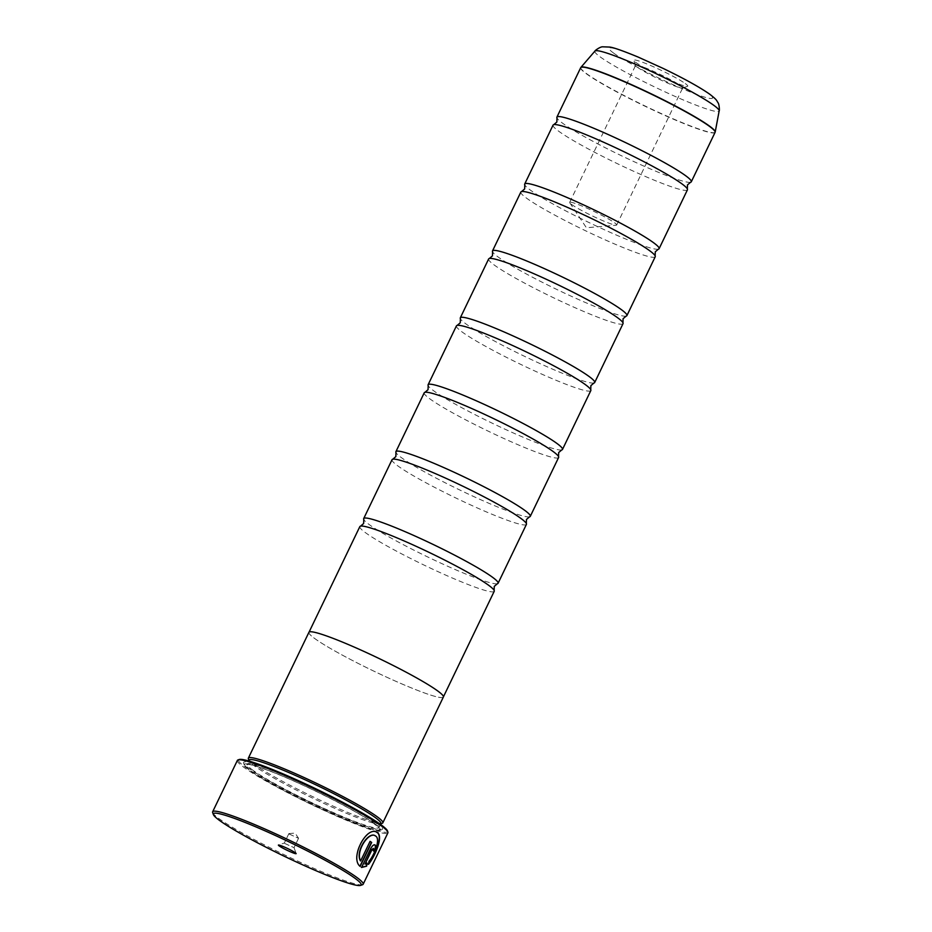 <?xml version="1.0" encoding="UTF-8"?>
<svg xmlns="http://www.w3.org/2000/svg" width="932" height="932" viewBox="0 0 932 932"><rect width="100%" height="100%" fill="white"/><g stroke="black" fill="none" stroke-linecap="round" stroke-linejoin="round"><path stroke-width="0.7" stroke-dasharray="4.66 3.5" d="M690.565 182.264A74.572 6.815 25.7 0 1 633.469 161.399A74.572 6.815 25.7 0 1 563.056 123.537A74.572 6.815 25.7 0 1 556.987 117.98M658.365 249.182A74.572 6.815 25.7 0 1 601.257 228.305A74.572 6.815 25.7 0 1 530.844 190.454A74.572 6.815 25.7 0 1 524.786 184.897M626.164 316.099A74.572 6.815 25.7 0 1 569.056 295.223A74.572 6.815 25.7 0 1 498.643 257.372A74.572 6.815 25.7 0 1 492.585 251.803M593.964 383.005A74.572 6.815 25.7 0 1 536.855 362.129A74.572 6.815 25.7 0 1 466.443 324.278A74.572 6.815 25.7 0 1 460.385 318.721M561.763 449.923A74.572 6.815 25.7 0 1 504.655 429.046A74.572 6.815 25.7 0 1 434.242 391.195A74.572 6.815 25.7 0 1 428.184 385.627M529.551 516.829A74.572 6.815 25.7 0 1 472.454 495.964A74.572 6.815 25.7 0 1 402.042 458.101A74.572 6.815 25.7 0 1 395.972 452.544M497.35 583.747A74.572 6.815 25.7 0 1 440.242 562.87A74.572 6.815 25.7 0 1 369.829 525.019A74.572 6.815 25.7 0 1 363.771 519.462M368.49 864.337L368.746 861.191C374.443 854.609 380.186 839.149 375.678 836.132L374.85 835.631M359.903 866.317C349.092 857.906 366.963 824.284 377.157 832.567M374.21 851.44L373.965 851.335A83.519 7.631 -154.3 0 0 372.928 850.473L373.184 848.295M361.371 867.366L370.423 848.551C372.101 845.522 373.569 844.287 374.839 844.858L374.885 844.846M362.548 884.713A83.519 7.631 25.7 0 1 299.055 861.704A83.519 7.631 25.7 0 1 219.521 818.995A83.519 7.631 25.7 0 1 212.659 812.587M685.3 83.565A29.906 2.738 25.7 0 1 687.536 86.315A29.906 2.738 25.7 0 1 664.807 78.067A29.906 2.738 25.7 0 1 636.335 62.782A29.906 2.738 25.7 0 1 633.877 60.487A29.906 2.738 25.7 0 1 654.392 67.174A29.906 2.738 25.7 0 1 685.3 83.565M680.546 85.651A26.096 2.388 25.7 0 1 682.69 87.899A26.096 2.388 25.7 0 1 682.492 88.051A26.096 2.388 25.7 0 1 662.652 80.863A26.096 2.388 25.7 0 1 637.803 67.512A26.096 2.388 25.7 0 1 635.659 65.508A26.096 2.388 25.7 0 1 635.659 65.263A26.096 2.388 25.7 0 1 654.625 71.822A26.096 2.388 25.7 0 1 680.546 85.651M614.561 222.76A26.096 2.388 25.7 0 1 616.704 225.008A26.096 2.388 25.7 0 1 616.273 225.206A26.096 2.388 25.7 0 1 595.956 217.634A26.096 2.388 25.7 0 1 571.817 204.621A26.096 2.388 25.7 0 1 569.79 202.827A26.096 2.388 25.7 0 1 569.673 202.372A26.096 2.388 25.7 0 1 588.64 208.931A26.096 2.388 25.7 0 1 614.561 222.76M284.796 843.472L294.034 847.666L284.796 843.472M289.304 834.105L298.543 838.299L289.304 834.105M387.467 830.878A82.622 7.549 25.7 0 1 330.767 812.413A82.622 7.549 25.7 0 1 245.372 767.118A82.622 7.549 25.7 0 1 239.186 759.522M237.38 760.407A83.519 7.631 -154.3 0 0 244.254 767.607A83.519 7.631 -154.3 0 0 327.202 811.877A83.519 7.631 -154.3 0 0 387.898 832.847M380.85 823.527A73.127 6.687 25.7 0 1 380.303 823.946A73.127 6.687 25.7 0 1 324.72 803.792A73.127 6.687 25.7 0 1 255.088 766.407A73.127 6.687 25.7 0 1 249.077 760.792A73.127 6.687 25.7 0 1 249.065 760.104M382.283 823.259A74.618 6.827 25.7 0 1 325.559 802.697A74.618 6.827 25.7 0 1 254.506 764.555A74.618 6.827 25.7 0 1 248.378 758.823M376.074 822.583A77.007 7.037 25.7 0 1 381.84 829.666A77.007 7.037 25.7 0 1 323.299 808.44A77.007 7.037 25.7 0 1 249.986 769.075A77.007 7.037 25.7 0 1 243.648 763.157A77.007 7.037 25.7 0 1 296.481 780.364A77.007 7.037 25.7 0 1 376.074 822.583M374.21 823.399A75.515 6.908 25.7 0 1 379.86 830.342A75.515 6.908 25.7 0 1 322.46 809.535A75.515 6.908 25.7 0 1 250.557 770.927A75.515 6.908 25.7 0 1 244.359 765.125A75.515 6.908 25.7 0 1 296.166 782.006A75.515 6.908 25.7 0 1 374.21 823.399M687.432 189.825A74.572 6.815 25.7 0 1 633.236 171.092A74.572 6.815 25.7 0 1 559.188 131.575A74.572 6.815 25.7 0 1 553.049 125.144M308.911 632.327A74.618 6.827 -154.3 0 0 315.051 638.758A74.572 6.815 -154.3 0 0 389.145 678.286A74.572 6.815 -154.3 0 0 443.341 697.019A74.572 6.815 -154.3 0 0 437.201 690.589A74.572 6.815 -154.3 0 0 363.142 651.072A74.572 6.815 -154.3 0 0 308.946 632.339A74.572 6.815 -154.3 0 0 315.086 638.769A74.618 6.827 -154.3 0 0 389.145 678.298A74.618 6.827 -154.3 0 0 443.376 697.031M655.231 256.731A74.572 6.815 25.7 0 1 601.035 237.998A74.572 6.815 25.7 0 1 526.988 198.481A74.572 6.815 25.7 0 1 520.848 192.062M623.03 323.649A74.572 6.815 25.7 0 1 568.835 304.915A74.572 6.815 25.7 0 1 494.776 265.399A74.572 6.815 25.7 0 1 488.636 258.968M590.83 390.555A74.572 6.815 25.7 0 1 536.634 371.821A74.572 6.815 25.7 0 1 462.575 332.305A74.572 6.815 25.7 0 1 456.435 325.885M558.618 457.472A74.572 6.815 25.7 0 1 504.422 438.739A74.572 6.815 25.7 0 1 430.374 399.222A74.572 6.815 25.7 0 1 424.235 392.791M526.417 524.378A74.572 6.815 25.7 0 1 472.221 505.657A74.572 6.815 25.7 0 1 398.174 466.14A74.572 6.815 25.7 0 1 392.034 459.709M494.216 591.296A74.572 6.815 25.7 0 1 440.021 572.563A74.572 6.815 25.7 0 1 365.973 533.046A74.572 6.815 25.7 0 1 359.834 526.615M364.785 864.011L367.068 863.114M360.381 860.853L370.074 841.34A83.519 7.631 25.7 0 0 369.829 841.235M580.694 67.71A74.572 6.815 -154.3 0 0 586.834 74.129A74.572 6.815 -154.3 0 0 660.881 113.646A74.572 6.815 -154.3 0 0 715.077 132.379M715.205 131.994A74.537 6.815 25.7 0 1 661.79 113.809A74.537 6.815 25.7 0 1 586.95 73.931A74.537 6.815 25.7 0 1 580.916 67.372M253.155 770.414A73.127 6.687 25.7 0 1 247.131 764.112A73.127 6.687 25.7 0 1 300.279 782.484A73.127 6.687 25.7 0 1 372.893 821.232A73.127 6.687 25.7 0 1 378.916 827.534A73.127 6.687 25.7 0 1 325.769 809.174A73.127 6.687 25.7 0 1 253.155 770.414M373.476 823.096A74.618 6.827 25.7 0 1 340.611 817.481A74.618 6.827 25.7 0 1 251.29 771.242A74.618 6.827 25.7 0 1 284.144 776.857A74.618 6.827 25.7 0 1 373.476 823.096M594.954 51.074A68.945 6.303 -154.3 0 0 600.546 57.155A68.945 6.303 -154.3 0 0 669.77 94.027A68.945 6.303 -154.3 0 0 719.178 110.861M613.804 53.217A57.423 5.254 25.7 0 1 639.084 57.539A57.423 5.254 25.7 0 1 707.831 93.13A57.423 5.254 25.7 0 1 682.539 88.808A57.423 5.254 25.7 0 1 613.804 53.217M682.492 88.051L687.536 86.315M616.704 225.008L682.69 87.899M569.79 202.827L586.414 227.757L616.273 225.206M294.034 847.619L296.131 853.537M298.543 838.299L294.034 847.666M288.955 833.604L295.095 833.08L298.52 838.206M380.442 824.366L378.846 827.989L373.243 822.968C357.585 811.329 305.405 784.907 273.239 772.383C256.16 765.696 250.091 764.485 248.273 764.415L246.829 764.45L248.658 760.943M379.86 830.342L381.84 829.666M244.359 765.125L243.648 763.157M288.862 833.651L284.353 843.017L278.47 845.033M569.673 202.372L635.659 65.263M635.659 65.508L633.877 60.487"/><path stroke-width="1.4" d="M309.051 632.129L359.834 526.615A74.572 6.815 25.7 0 1 360.556 526.137L363.643 523.504L363.771 519.462A74.572 6.815 25.7 0 1 363.69 518.588L392.034 459.709A74.572 6.815 25.7 0 1 392.756 459.231L395.844 456.598L395.972 452.544A74.572 6.815 25.7 0 1 395.902 451.682L424.235 392.791A74.572 6.815 25.7 0 1 424.969 392.314L428.044 389.681L428.184 385.627A74.572 6.815 25.7 0 1 428.103 384.765L456.435 325.885A74.572 6.815 25.7 0 1 457.169 325.408L460.257 322.775L460.385 318.721A74.572 6.815 25.7 0 1 460.303 317.847L488.636 258.968A74.572 6.815 25.7 0 1 489.37 258.49L492.457 255.857L492.585 251.803A74.572 6.815 25.7 0 1 492.504 250.941L520.848 192.062A74.572 6.815 25.7 0 1 521.571 191.573L524.658 188.951L524.786 184.897A74.572 6.815 25.7 0 1 524.704 184.023L553.049 125.144A74.572 6.815 25.7 0 1 553.771 124.667L556.858 122.034L556.987 117.98A74.572 6.815 25.7 0 1 556.917 117.117A74.572 6.815 25.7 0 1 611.112 135.851A74.572 6.815 25.7 0 1 685.16 175.367A74.572 6.815 25.7 0 1 691.299 181.787A74.572 6.815 25.7 0 1 690.565 182.264L687.49 184.897L687.35 188.951A74.572 6.815 25.7 0 1 687.432 189.825L659.099 248.704A74.572 6.815 25.7 0 1 658.365 249.182L655.278 251.815L655.149 255.869A74.572 6.815 25.7 0 1 655.231 256.731L626.898 315.61A74.572 6.815 25.7 0 1 626.164 316.099L623.077 318.721L622.949 322.775A74.572 6.815 25.7 0 1 623.03 323.649L594.686 382.528A74.572 6.815 25.7 0 1 593.964 383.005L590.876 385.638L590.748 389.692A74.572 6.815 25.7 0 1 590.83 390.555L562.485 449.445A74.572 6.815 25.7 0 1 561.763 449.923L558.676 452.556L558.548 456.598A74.572 6.815 25.7 0 1 558.618 457.472L530.285 516.351A74.572 6.815 25.7 0 1 529.551 516.829L526.475 519.462L526.335 523.516A74.572 6.815 25.7 0 1 526.417 524.378L498.084 583.269A74.572 6.815 25.7 0 1 497.35 583.747L494.263 586.379L494.135 590.434A74.572 6.815 25.7 0 1 494.216 591.296L443.434 696.81M524.704 184.023A74.572 6.815 25.7 0 1 578.9 202.757A74.572 6.815 25.7 0 1 652.959 242.273A74.572 6.815 25.7 0 1 659.099 248.704M492.504 250.941A74.572 6.815 25.7 0 1 546.7 269.674A74.572 6.815 25.7 0 1 620.759 309.191A74.572 6.815 25.7 0 1 626.898 315.61M460.303 317.847A74.572 6.815 25.7 0 1 514.499 336.58A74.572 6.815 25.7 0 1 588.546 376.097A74.572 6.815 25.7 0 1 594.686 382.528M428.103 384.765A74.572 6.815 25.7 0 1 482.298 403.498A74.572 6.815 25.7 0 1 556.346 443.015A74.572 6.815 25.7 0 1 562.485 449.445M395.902 451.682A74.572 6.815 25.7 0 1 450.098 470.404A74.572 6.815 25.7 0 1 524.145 509.921A74.572 6.815 25.7 0 1 530.285 516.351M363.69 518.588A74.572 6.815 25.7 0 1 417.885 537.321A74.572 6.815 25.7 0 1 491.945 576.838A74.572 6.815 25.7 0 1 498.084 583.269M376.47 832.159L377.332 832.695C383.052 836.412 375.06 855.96 368.245 864.232M377.402 832.672C367.208 824.401 349.337 857.988 360.148 866.422L371.682 842.446A83.519 7.631 -154.3 0 0 370.074 841.34L360.626 860.958C355.232 851.335 369.258 830.505 375.747 836.109L375.922 836.237C380.431 839.254 374.699 854.702 368.99 861.296L368.49 864.337C375.293 856.089 383.297 836.505 377.577 832.8L376.586 832.206M375.083 844.963C373.814 844.392 372.346 845.627 370.668 848.656L361.616 867.471L366.637 866.178L367.068 863.114L365.029 864.104L371.996 849.646L373.429 848.4L373.173 850.567A83.519 7.631 25.7 0 1 374.21 851.44C375.666 848.237 375.957 846.081 375.083 844.963L374.885 844.846M354.428 877.862A82.028 7.503 -154.3 0 0 269.639 832.893A82.028 7.503 -154.3 0 0 213.358 814.556A82.028 7.503 -154.3 0 0 220.103 820.859A82.028 7.503 -154.3 0 0 298.205 862.799A82.028 7.503 -154.3 0 0 360.567 885.4A82.028 7.503 -154.3 0 0 354.428 877.862M213.358 814.556L212.659 812.587A83.519 7.631 25.7 0 1 212.647 811.795A83.519 7.631 25.7 0 1 273.344 832.777A83.519 7.631 25.7 0 1 356.292 877.035A83.519 7.631 25.7 0 1 363.165 884.235A83.519 7.631 25.7 0 1 362.548 884.713L360.567 885.4M279.204 845.941A9.844 0.897 -154.3 0 0 289.374 851.335A9.844 0.897 -154.3 0 0 296.131 853.537A9.844 0.897 -154.3 0 0 295.327 852.78A9.844 0.897 -154.3 0 0 285.949 847.747A9.844 0.897 -154.3 0 0 278.47 845.033A9.844 0.897 -154.3 0 0 279.204 845.941M237.998 759.929L239.186 759.522A82.622 7.549 25.7 0 1 302.003 782.298A82.622 7.549 25.7 0 1 380.675 824.54A82.622 7.549 25.7 0 1 387.467 830.878L387.887 832.066A83.519 7.631 -154.3 0 0 381.025 825.647A83.519 7.631 -154.3 0 0 301.49 782.95A83.519 7.631 -154.3 0 0 237.998 759.929A83.519 7.631 -154.3 0 0 237.38 760.407L212.647 811.795M374.85 835.631L375.747 836.109M248.658 760.943L249.065 760.104A73.127 6.687 25.7 0 1 302.213 778.465A73.127 6.687 25.7 0 1 374.827 817.224A73.127 6.687 25.7 0 1 380.85 823.527L380.442 824.366M248.937 760.384L248.378 758.823A74.618 6.827 25.7 0 1 248.366 758.112A74.618 6.827 25.7 0 1 302.597 776.857A74.618 6.827 25.7 0 1 376.691 816.397A74.618 6.827 25.7 0 1 382.831 822.828A74.618 6.827 25.7 0 1 382.283 823.259L380.71 823.806M553.771 124.667A74.572 6.815 25.7 0 1 610.879 145.543A74.572 6.815 25.7 0 1 681.292 183.394A74.572 6.815 25.7 0 1 687.35 188.951M382.831 822.828L443.376 697.031A74.618 6.827 -154.3 0 0 437.236 690.6A74.618 6.827 -154.3 0 0 363.142 651.06A74.618 6.827 -154.3 0 0 308.911 632.327L248.366 758.112M521.571 191.573A74.572 6.815 25.7 0 1 578.679 212.449A74.572 6.815 25.7 0 1 649.091 250.3A74.572 6.815 25.7 0 1 655.149 255.869M489.37 258.49A74.572 6.815 25.7 0 1 546.478 279.367A74.572 6.815 25.7 0 1 616.891 317.218A74.572 6.815 25.7 0 1 622.949 322.775M457.169 325.408A74.572 6.815 25.7 0 1 514.278 346.273A74.572 6.815 25.7 0 1 584.69 384.135A74.572 6.815 25.7 0 1 590.748 389.692M424.969 392.314A74.572 6.815 25.7 0 1 482.065 413.191A74.572 6.815 25.7 0 1 552.478 451.041A74.572 6.815 25.7 0 1 558.548 456.598M392.756 459.231A74.572 6.815 25.7 0 1 449.865 480.097A74.572 6.815 25.7 0 1 520.277 517.959A74.572 6.815 25.7 0 1 526.335 523.516M360.556 526.137A74.572 6.815 25.7 0 1 417.664 547.014A74.572 6.815 25.7 0 1 488.077 584.865A74.572 6.815 25.7 0 1 494.135 590.434M363.165 884.235L387.898 832.847A83.519 7.631 -154.3 0 0 387.887 832.066M365.029 864.104L371.752 849.541L373.429 848.4M366.824 863.009L366.404 866.073L361.371 867.366M374.839 844.858C375.713 845.976 375.421 848.132 373.965 851.335M370.051 841.386A83.519 7.631 25.7 0 1 371.437 842.342L371.682 842.446M371.437 842.342L359.95 866.212M375.503 836.004C369.014 830.412 354.987 851.207 360.381 860.853L360.626 860.958M691.299 181.787L715.077 132.379A74.572 6.815 -154.3 0 0 708.937 125.948A74.572 6.815 -154.3 0 0 634.89 86.431A74.572 6.815 -154.3 0 0 580.694 67.71L580.916 67.372A74.537 6.815 25.7 0 1 635.799 86.606A74.537 6.815 25.7 0 1 709.007 125.738A74.537 6.815 25.7 0 1 715.205 131.994L719.178 110.861A68.945 6.303 -154.3 0 0 713.446 105.06A68.945 6.303 -154.3 0 0 645.736 68.863A68.945 6.303 -154.3 0 0 594.954 51.074C594.523 50.887 599.963 46.717 602.654 46.81L609.668 47.066C613.338 47.427 622.821 50.759 638.105 57.05L663.106 68.397C683.937 78.463 699.443 87.049 709.648 94.144C717.302 100.12 716.312 100.202 717.908 102.555C719.376 104.221 719.609 111.048 719.178 110.861M580.694 67.71L556.917 117.117M594.954 51.074L580.916 67.372"/></g></svg>
